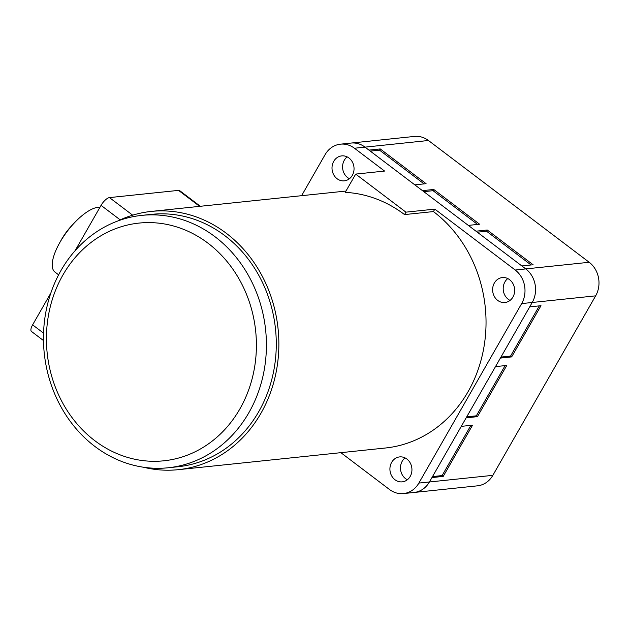 <?xml version="1.0" encoding="UTF-8"?>
<svg xmlns="http://www.w3.org/2000/svg" width="630" height="630" viewBox="0 0 630 630"><rect width="100%" height="100%" fill="white"/><g stroke="black" fill="none" stroke-linecap="round" stroke-linejoin="round"><path stroke-width="0.94" d="M405.074 457.908A12.537 11.001 -96 0 0 405.562 478.642A12.537 11.001 -96 0 0 407.358 479.753A12.537 11.001 -96 0 1 405.562 478.642A12.537 11.001 -96 0 1 405.074 457.908M347.169 156.886A12.537 11.001 -96 0 0 347.658 177.613A12.537 11.001 -96 0 0 349.453 178.723A12.537 11.001 -96 0 1 344.311 160.217A12.537 11.001 -96 0 1 347.169 156.886M507.78 278.57A12.537 11.001 -96 0 0 508.276 299.297A12.537 11.001 -96 0 0 510.064 300.408A12.537 11.001 -96 0 1 504.929 281.901A12.537 11.001 -96 0 1 507.78 278.57M340.877 452.671L389.498 489.502A24.2 21.223 -96 0 0 403.468 493.573A24.2 21.223 -96 0 0 418.863 483.076L429.432 481.974A24.2 21.223 84 0 1 414.036 492.471A24.2 21.223 -96 0 0 429.432 481.974L431.944 477.579L443.221 476.398L472.547 425.187L461.278 426.368L466.161 417.832L477.438 416.651L506.772 365.439L495.495 366.621L500.385 358.084L511.654 356.903L540.989 305.692L529.712 306.873L532.224 302.479A24.2 21.223 -96 0 0 525.766 268.916L521.837 265.939L533.114 264.757L487.25 230.005L475.973 231.186L468.326 225.398L479.603 224.217L433.739 189.465L422.462 190.646L414.816 184.858L426.093 183.677L380.229 148.932L368.952 150.105L365.022 147.129A24.2 21.223 -96 0 0 351.052 143.065A24.2 21.223 84 0 1 365.022 147.129L354.454 148.239A24.2 21.223 -96 0 0 340.483 144.168A24.2 21.223 -96 0 0 325.088 154.665L301.597 195.694M340.483 144.168L414.469 136.427A24.2 21.223 84 0 1 428.439 140.498L365.022 147.129L525.766 268.916A24.2 21.223 84 0 1 532.224 302.479L521.656 303.589A24.2 21.223 -96 0 0 515.198 270.018L434.826 209.129L433.432 211.57L404.539 214.586A129.835 113.88 -96 0 0 345.24 192.355L355.698 174.093L405.933 212.152L434.826 209.129M515.198 270.018L589.192 262.277L428.439 140.498M589.192 262.277A24.2 21.223 84 0 1 595.649 295.848L532.224 302.479L429.432 481.974L492.849 475.335L595.649 295.848M492.849 475.335A24.2 21.223 84 0 1 477.461 485.832L403.468 493.573M505.102 365.613L476.343 415.824L466.735 416.832M476.343 415.824L477.438 416.651M539.319 305.865L510.568 356.076L511.654 356.903M510.568 356.076L500.952 357.084M433.739 189.465L433.038 190.685L477.579 224.43M433.038 190.685L423.793 191.654M487.25 230.005L486.549 231.226L531.082 264.97M486.549 231.226L477.304 232.194M380.229 148.932L379.528 150.145L424.069 183.889M379.528 150.145L370.282 151.113M470.886 425.36L442.126 475.571L443.221 476.398M442.126 475.571L432.519 476.579M73.174 224.178A28.035 10.403 127.1 0 0 61.63 239.29A28.035 10.403 127.1 0 0 60.362 241.621M117.771 220.996A129.835 113.88 84 0 1 151.294 211.412A129.835 113.88 84 0 1 261.426 274.649A129.835 113.88 84 0 1 260.899 413.351A129.835 113.88 84 0 1 178.314 469.673A129.835 113.88 84 0 1 143.53 467.24M433.432 211.57A129.835 113.88 84 0 1 468.074 391.679A129.835 113.88 84 0 1 385.489 448.001L178.314 469.673M248.85 412.729A126.882 111.297 84 0 1 168.139 467.775A126.882 111.297 84 0 1 60.504 405.98A126.882 111.297 84 0 1 61.023 270.427A126.882 111.297 84 0 1 141.734 215.381A126.882 111.297 84 0 1 249.37 277.176A126.882 111.297 84 0 1 248.85 412.729M168.139 467.775L178.006 466.743A126.882 111.297 -96 0 0 258.717 411.697A126.882 111.297 -96 0 0 259.237 276.145A126.882 111.297 -96 0 0 151.602 214.35L141.734 215.381M352.304 175.392A12.537 11.001 -96 0 0 352.359 161.989A12.537 11.001 -96 0 0 341.72 155.886A12.537 11.001 -96 0 0 333.743 161.327A12.537 11.001 -96 0 0 333.687 174.723A12.537 11.001 -96 0 0 344.327 180.834A12.537 11.001 -96 0 0 352.304 175.392M512.922 297.077A12.537 11.001 -96 0 0 512.97 283.673A12.537 11.001 -96 0 0 502.33 277.57A12.537 11.001 -96 0 0 494.353 283.012A12.537 11.001 -96 0 0 494.306 296.407A12.537 11.001 -96 0 0 504.945 302.51A12.537 11.001 -96 0 0 512.922 297.077M406.862 459.018A12.537 11.001 -96 0 0 399.625 456.908A12.537 11.001 -96 0 0 390.19 466.255A12.537 11.001 -96 0 0 394.994 479.745A12.537 11.001 -96 0 0 402.231 481.856A12.537 11.001 -96 0 0 411.666 472.508A12.537 11.001 -96 0 0 406.862 459.018M62.961 274.932A119.503 104.824 -96 0 0 94.846 440.716A119.503 104.824 -96 0 0 239.865 408.957A119.503 104.824 -96 0 0 207.979 243.18A119.503 104.824 -96 0 0 62.961 274.932M43.478 340.546L31.5 331.474A8.851 3.284 -52.9 0 1 32.618 324.859L43.549 333.136M120.196 219.862L101.052 205.364A8.851 3.284 -52.9 0 1 109.47 197.599L132.67 215.177M199.623 206.357L178.534 190.378A8.851 3.284 -52.9 0 1 179.684 190.638L200.34 206.286M178.534 190.378L109.47 197.599M101.052 205.364L75.072 250.732M50.833 293.052L32.618 324.859M404.539 214.586L405.933 212.152M354.454 148.239L384.591 171.069L355.698 174.093M418.863 483.076L521.656 303.589M99.91 207.364A39.832 14.781 127.1 0 0 64.646 234.903A39.832 14.781 127.1 0 0 54.944 272.05L58.614 274.83M151.294 211.412L345.988 191.047"/></g></svg>
